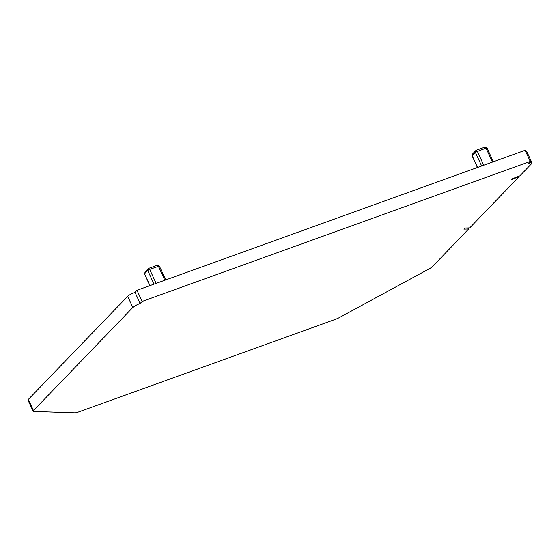 <?xml version="1.0" encoding="UTF-8"?>
<svg xmlns="http://www.w3.org/2000/svg" width="560" height="560" viewBox="0 0 560 560"><rect width="100%" height="100%" fill="white"/><g stroke="black" fill="none" stroke-linecap="round" stroke-linejoin="round"><path stroke-width="0.84" d="M165.753 279.916L159.341 266.049L149.681 269.388L147.735 270.445L144.522 273.777L145.264 271.782L148.47 268.443L147.735 270.445L154.028 284.144M164.843 280.238L158.403 266.238L157.199 265.3L148.47 268.443L149.681 269.388L156.121 283.388M149.961 285.607L144.522 273.777L149.814 285.663M135.016 292.334L140.147 303.485L142.114 301.441L136.983 290.29L135.016 292.334A6.244 1.141 155.3 0 0 127.708 296.296L28.329 399.427A6.244 1.141 155.3 0 0 28 400.113L33.131 411.264A6.244 1.141 155.3 0 0 33.635 411.46L75.047 412.867A6.244 1.141 155.3 0 0 78.246 412.104L335.307 319.382A6.244 1.141 155.3 0 0 339.661 317.422L429.338 268.737A6.244 1.141 155.3 0 0 432.292 266.728L468.748 228.893L468.307 227.927M136.983 290.29L525.133 150.29L530.264 161.441L528.297 163.485A6.244 1.141 155.3 0 1 532 162.918A6.244 1.141 155.3 0 1 531.671 163.597L519.862 175.854A49.945 9.114 155.3 0 0 512.428 178.745L511.623 179.578A47.446 8.659 155.3 0 1 519.071 176.673L469.763 227.843A124.866 22.785 155.3 0 1 464.989 227.976L463.897 229.11A127.365 23.24 155.3 0 0 468.748 228.893M532 162.918L526.869 151.76A6.244 1.141 155.3 0 0 525.742 151.613M140.147 303.485A6.244 1.141 155.3 0 0 132.839 307.454L33.46 410.585A6.244 1.141 155.3 0 0 33.131 411.264M142.114 301.441L530.264 161.441M492.457 162.078L486.017 148.078L487.004 147.924L493.36 161.749M477.568 167.447L472.129 155.617L472.871 153.615L476.084 150.283L484.806 147.133L486.017 148.078L475.342 152.278L472.045 155.736L477.421 167.496M518.868 176.225L519.071 176.673M28.329 399.427L33.46 410.585M132.839 307.454L127.708 296.296M483.728 165.221L477.295 151.221L476.084 150.283L475.342 152.278L481.642 165.977M157.199 265.3L159.341 266.049M145.264 271.782L144.438 273.896M484.806 147.133L486.955 147.889M472.871 153.615L472.045 155.736"/></g></svg>
